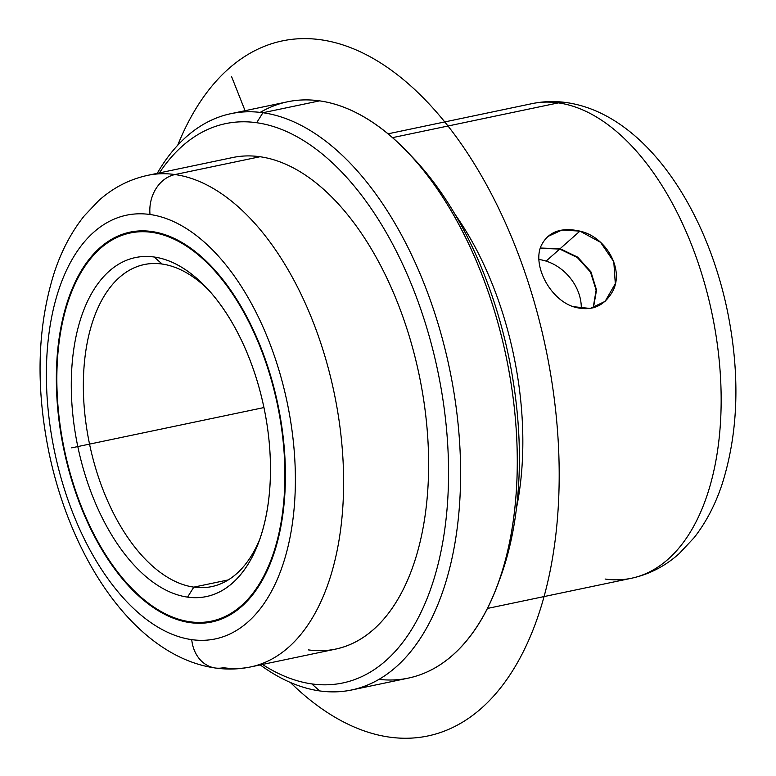 <?xml version="1.0" encoding="UTF-8"?>
<svg xmlns="http://www.w3.org/2000/svg" width="776" height="776" viewBox="0 0 776 776"><rect width="100%" height="100%" fill="white"/><g stroke="black" fill="none" stroke-linecap="round" stroke-linejoin="round"><path stroke-width="1.16" d="M547.672 236.573L561.97 230.026L579.924 231.122L560.088 248.708L540.348 248.019L560.088 248.708L577.732 257.176L590.943 271.852L596.54 290.03L593.427 307.742L596.54 290.03L590.943 271.852L577.732 257.176L560.088 248.708L579.924 231.122L600.546 242.325L613.787 261.696L615.31 283.706L605.105 301.369L590.216 308.46L573.057 306.646C590.662 311.933 603.864 306.83 612.652 291.339C624.593 269.553 606.221 236.893 579.924 231.122C561.067 226.951 548.166 231.781 541.221 245.633C532.288 264.761 549.321 298.605 573.057 306.646M151.679 231.5A199.17 109.348 78.2 0 1 281.387 423.841A199.17 109.348 78.2 0 1 211.732 621.993A199.17 109.348 78.2 0 1 190.071 622.624L192.613 622.1L190.071 622.624A199.17 109.348 78.2 0 1 60.373 430.282A199.17 109.348 78.2 0 1 130.019 232.14A199.17 109.348 78.2 0 1 151.679 231.5A199.17 109.348 -101.8 0 0 57.948 411.047A199.17 109.348 -101.8 0 0 190.071 622.624A199.17 109.348 -101.8 0 0 283.812 443.086A199.17 109.348 -101.8 0 0 151.679 231.5M605.105 579.032A242.461 133.113 -101.8 0 0 631.47 578.256A242.461 133.113 -101.8 0 0 716.267 337.036A242.461 133.113 -101.8 0 0 558.361 102.878A34.639 28.392 -81.9 0 1 566.567 102.597A34.639 28.392 98.1 0 0 558.361 102.878A242.461 133.113 -101.8 0 0 531.997 103.644A242.461 133.113 78.2 0 1 558.361 102.878L392.462 137.653L558.361 102.878A242.461 133.113 78.2 0 1 716.267 337.036A242.461 133.113 78.2 0 1 631.47 578.256C649.376 574.356 665.304 566.111 679.272 553.53L694.151 537.642C706.063 522.393 715.414 504.497 722.184 483.943C738.587 431.873 740.285 373.974 727.267 310.245C705.219 205.058 642.838 113.509 566.567 102.597C554.918 100.938 543.394 101.287 531.997 103.644L387.981 133.831M498.764 581.767A285.762 156.888 -101.8 0 0 409.049 153.726M379.057 679.388A294.424 161.641 -101.8 0 0 497.435 585.434A294.424 161.641 -101.8 0 0 406.352 150.893A294.424 161.641 -101.8 0 0 319.596 100.861A294.424 161.641 -101.8 0 0 260.212 112.384M406.352 150.893L411.716 156.442A285.762 156.888 78.2 0 1 500.122 578.207L497.435 585.434M230.899 113.665L287.576 101.792A294.424 161.641 78.2 0 1 319.596 100.861L262.918 112.733A294.424 161.641 -101.8 0 0 230.899 113.665A294.424 161.641 -101.8 0 0 157.198 173.358A294.424 161.641 78.2 0 1 262.918 112.733L319.596 100.861A294.424 161.641 78.2 0 1 511.335 385.187A294.424 161.641 78.2 0 1 408.37 678.108L351.693 689.98A294.424 161.641 -101.8 0 0 454.668 397.07A294.424 161.641 -101.8 0 0 262.918 112.733L256.672 122.724A285.762 156.888 -101.8 0 0 159.429 172.883A285.762 156.888 78.2 0 1 256.672 122.724L262.918 112.733A294.424 161.641 78.2 0 1 458.247 425.51A294.424 161.641 78.2 0 1 319.683 690.921A294.424 161.641 -101.8 0 0 351.693 689.98M260.232 664.916A294.424 161.641 -101.8 0 0 319.683 690.921A294.424 161.641 78.2 0 1 260.232 664.916M262.453 664.45A285.762 156.888 -101.8 0 0 311.758 683.898L319.683 690.921L311.758 683.898A285.762 156.888 -101.8 0 0 446.258 426.296A285.762 156.888 -101.8 0 0 256.672 122.724A285.762 156.888 78.2 0 1 446.258 426.296A285.762 156.888 78.2 0 1 311.758 683.898A285.762 156.888 78.2 0 1 262.453 664.45M308.421 649.89A251.123 137.876 -101.8 0 0 426.616 423.512A251.123 137.876 -101.8 0 0 260.009 156.733L175.007 174.551A251.123 137.876 -101.8 0 0 147.702 175.347A251.123 137.876 78.2 0 1 175.007 174.551L260.009 156.733A251.123 137.876 78.2 0 1 423.56 399.252A251.123 137.876 78.2 0 1 335.736 649.095L250.726 666.914A251.123 137.876 -101.8 0 0 338.549 417.071A251.123 137.876 -101.8 0 0 175.007 174.551A34.639 28.392 98.1 0 0 150.011 214.496A216.485 118.854 -101.8 0 0 48.122 409.65A216.485 118.854 -101.8 0 0 191.74 639.637A34.639 28.392 98.1 0 0 215.214 667.99A34.639 28.392 98.1 0 0 223.42 667.709A251.123 137.876 -101.8 0 0 250.726 666.914C239.018 669.339 227.174 669.698 215.214 667.99A34.639 28.392 -81.9 0 1 191.74 639.637A216.485 118.854 -101.8 0 0 293.638 444.483A216.485 118.854 -101.8 0 0 150.011 214.496A34.639 28.392 -81.9 0 1 175.007 174.551A251.123 137.876 78.2 0 1 338.549 417.071A251.123 137.876 78.2 0 1 250.726 666.914M215.214 667.99C136.615 656.797 71.867 561.911 49.024 452.815C35.521 386.661 37.267 326.599 54.272 272.628C61.459 250.842 71.421 231.956 84.157 215.99L98.571 200.761C112.937 187.821 129.311 179.353 147.702 175.347L232.703 157.528A251.123 137.876 78.2 0 1 260.009 156.733M454.978 214.263A242.461 133.113 78.2 0 1 516.525 507.882A242.461 133.113 -101.8 0 0 454.978 214.263M150.011 214.496A216.485 118.854 78.2 0 1 293.638 444.483A216.485 118.854 78.2 0 1 191.74 639.637A216.485 118.854 78.2 0 1 48.122 409.65A216.485 118.854 78.2 0 1 150.011 214.496M151.766 232.354A198.297 108.873 78.2 0 1 283.318 443.018A198.297 108.873 78.2 0 1 189.994 621.78A198.297 108.873 78.2 0 1 58.433 411.115A198.297 108.873 78.2 0 1 151.766 232.354A198.297 108.873 -101.8 0 0 130.203 232.984A198.297 108.873 -101.8 0 0 60.848 430.273A198.297 108.873 -101.8 0 0 189.994 621.78A198.297 108.873 -101.8 0 0 211.557 621.149A198.297 108.873 -101.8 0 0 280.912 423.861A198.297 108.873 -101.8 0 0 151.766 232.354L154.036 231.879L151.766 232.354M187.569 597.122A173.184 95.079 -101.8 0 0 269.078 441.001A173.184 95.079 -101.8 0 0 154.181 257.011A173.184 95.079 -101.8 0 0 72.672 413.133A173.184 95.079 -101.8 0 0 187.569 597.122L193.816 587.131A164.531 90.326 -101.8 0 0 260.125 538.35A164.531 90.326 78.2 0 1 211.712 586.607A164.531 90.326 78.2 0 1 193.816 587.131L187.569 597.122A173.184 95.079 78.2 0 1 72.672 413.133A173.184 95.079 78.2 0 1 154.181 257.011A173.184 95.079 78.2 0 1 205.223 286.451A173.184 95.079 78.2 0 1 258.796 542.055A173.184 95.079 78.2 0 1 187.569 597.122M207.919 289.312A164.531 90.326 -101.8 0 0 162.106 264.034L154.181 257.011L162.106 264.034A164.531 90.326 -101.8 0 0 84.671 412.347A164.531 90.326 -101.8 0 0 193.816 587.131L228.309 579.905L193.816 587.131A164.531 90.326 78.2 0 1 86.669 428.245A164.531 90.326 78.2 0 1 144.21 264.548A164.531 90.326 78.2 0 1 162.106 264.034A164.531 90.326 78.2 0 1 207.919 289.312M559.69 249.057L540.261 248.31L559.69 249.057L546.1 261.105A43.301 34.532 48.4 0 0 538.942 259.504A43.301 34.532 -131.6 0 1 546.1 261.105L559.69 249.057L577.276 257.477L590.468 272.056L596.133 290.137L593.155 307.82L596.133 290.137L590.468 272.056L577.276 257.477L559.69 249.057M578.081 291.446A43.301 34.532 48.4 0 0 546.1 261.105A43.301 34.532 -131.6 0 1 578.081 291.446A43.301 34.532 -131.6 0 1 581.282 308.635A43.301 34.532 48.4 0 0 578.081 291.446M245.08 110.696L231.588 76.63M263.937 407.565L71.702 447.849M177.723 145.219A355.039 194.921 78.2 0 1 228.503 68.841A355.039 194.921 78.2 0 1 515.322 246.399A355.039 194.921 78.2 0 1 481.605 708.09A355.039 194.921 78.2 0 1 290.331 682.443M631.47 578.256L487.454 608.442M130.203 232.984L140.165 230.889M211.557 621.149L221.529 619.064"/></g></svg>
